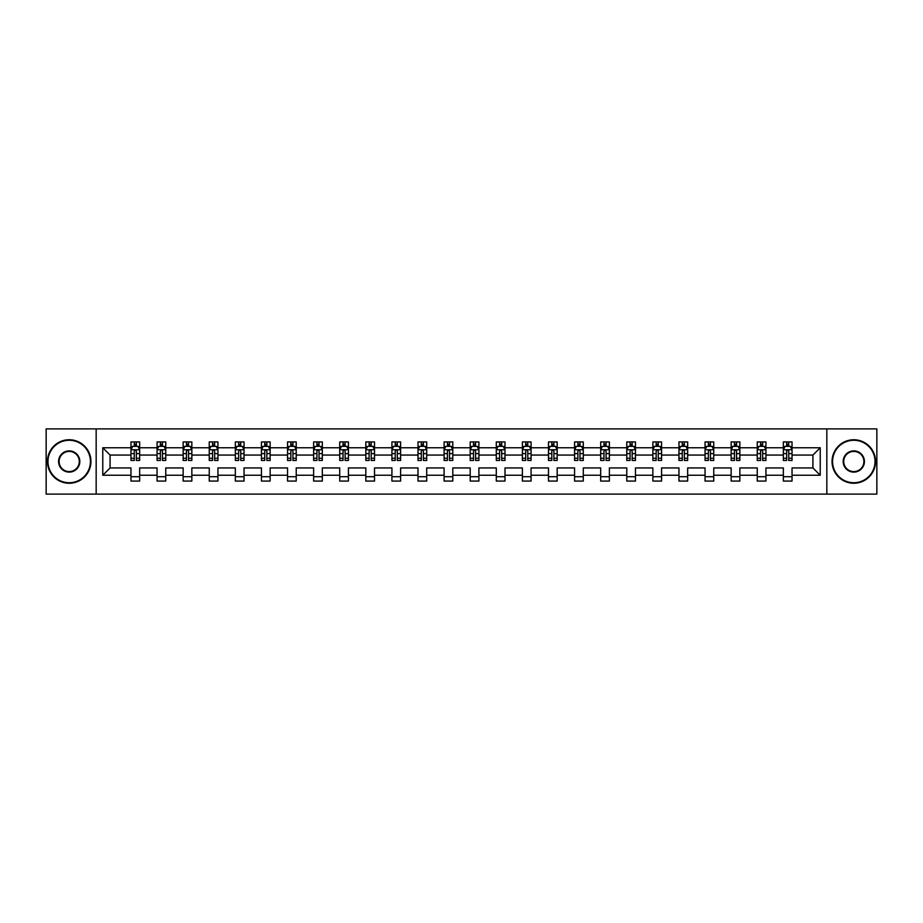 <?xml version="1.0" encoding="UTF-8"?>
<svg xmlns="http://www.w3.org/2000/svg" width="923" height="923" viewBox="0 0 923 923"><rect width="100%" height="100%" fill="white"/><g stroke="black" fill="none" stroke-linecap="round" stroke-linejoin="round"><path stroke-width="1.38" d="M826.835 494.117L876.85 494.117L876.85 428.883L826.835 428.883L826.835 494.117L96.165 494.117L96.165 428.883L46.15 428.883L46.15 494.117L96.165 494.117M792.038 475.241L792.038 467.938L812.921 467.938L820.224 475.241L792.038 475.241L792.038 481.068L783.339 481.068L783.339 475.241L765.94 475.241L765.94 481.068L757.252 481.068L757.252 475.241L739.854 475.241L739.854 481.068L731.154 481.068L731.154 475.241L713.756 475.241L713.756 481.068L705.057 481.068L705.057 475.241L687.658 475.241L687.658 481.068L678.959 481.068L678.959 475.241L661.56 475.241L661.56 481.068L652.861 481.068L652.861 475.241L635.474 475.241L635.474 481.068L626.775 481.068L626.775 475.241L609.376 475.241L609.376 481.068L600.677 481.068L600.677 475.241L583.278 475.241L583.278 481.068L574.579 481.068L574.579 475.241L557.18 475.241L557.18 481.068L548.481 481.068L548.481 475.241L531.083 475.241L531.083 481.068L522.383 481.068L522.383 475.241L504.996 475.241L504.996 481.068L496.297 481.068L496.297 475.241L478.899 475.241L478.899 481.068L470.199 481.068L470.199 475.241L452.801 475.241L452.801 481.068L444.101 481.068L444.101 475.241L426.703 475.241L426.703 481.068L418.004 481.068L418.004 475.241L400.617 475.241L400.617 481.068L391.917 481.068L391.917 475.241L374.519 475.241L374.519 481.068L365.82 481.068L365.82 475.241L348.421 475.241L348.421 481.068L339.722 481.068L339.722 475.241L322.323 475.241L322.323 481.068L313.624 481.068L313.624 475.241L296.225 475.241L296.225 481.068L287.526 481.068L287.526 475.241L270.139 475.241L270.139 481.068L261.44 481.068L261.44 475.241L244.041 475.241L244.041 481.068L235.342 481.068L235.342 475.241L217.943 475.241L217.943 481.068L209.244 481.068L209.244 475.241L191.846 475.241L191.846 481.068L183.146 481.068L183.146 475.241L165.748 475.241L165.748 481.068L157.06 481.068L157.06 475.241L139.661 475.241L139.661 481.068L130.962 481.068L130.962 475.241L102.776 475.241L102.776 447.759L130.962 447.759L130.962 441.932L139.661 441.932L139.661 447.759L157.06 447.759L157.06 441.932L165.748 441.932L165.748 447.759L183.146 447.759L183.146 441.932L191.846 441.932L191.846 447.759L209.244 447.759L209.244 441.932L217.943 441.932L217.943 447.759L235.342 447.759L235.342 441.932L244.041 441.932L244.041 447.759L261.44 447.759L261.44 441.932L270.139 441.932L270.139 447.759L287.526 447.759L287.526 441.932L296.225 441.932L296.225 447.759L313.624 447.759L313.624 441.932L322.323 441.932L322.323 447.759L339.722 447.759L339.722 441.932L348.421 441.932L348.421 447.759L365.82 447.759L365.82 441.932L374.519 441.932L374.519 447.759L391.917 447.759L391.917 441.932L400.617 441.932L400.617 447.759L418.004 447.759L418.004 441.932L426.703 441.932L426.703 447.759L444.101 447.759L444.101 441.932L452.801 441.932L452.801 447.759L470.199 447.759L470.199 441.932L478.899 441.932L478.899 447.759L496.297 447.759L496.297 441.932L504.996 441.932L504.996 447.759L522.383 447.759L522.383 441.932L531.083 441.932L531.083 447.759L548.481 447.759L548.481 441.932L557.18 441.932L557.18 447.759L574.579 447.759L574.579 441.932L583.278 441.932L583.278 447.759L600.677 447.759L600.677 441.932L609.376 441.932L609.376 447.759L626.775 447.759L626.775 441.932L635.474 441.932L635.474 447.759L652.861 447.759L652.861 441.932L661.56 441.932L661.56 447.759L678.959 447.759L678.959 441.932L687.658 441.932L687.658 447.759L705.057 447.759L705.057 441.932L713.756 441.932L713.756 447.759L731.154 447.759L731.154 441.932L739.854 441.932L739.854 447.759L757.252 447.759L757.252 441.932L765.94 441.932L765.94 447.759L783.339 447.759L783.339 441.932L792.038 441.932L792.038 447.759L820.224 447.759L820.224 475.241M826.835 428.883L96.165 428.883M783.339 447.759L783.339 455.062L765.94 455.062L765.94 447.759M765.94 475.241L765.94 467.938L783.339 467.938L783.339 475.241M757.252 447.759L757.252 455.062L739.854 455.062L739.854 447.759M739.854 475.241L739.854 467.938L757.252 467.938L757.252 475.241M731.154 447.759L731.154 455.062L713.756 455.062L713.756 447.759M713.756 475.241L713.756 467.938L731.154 467.938L731.154 475.241M705.057 447.759L705.057 455.062L687.658 455.062L687.658 447.759M687.658 475.241L687.658 467.938L705.057 467.938L705.057 475.241M678.959 447.759L678.959 455.062L661.56 455.062L661.56 447.759M661.56 475.241L661.56 467.938L678.959 467.938L678.959 475.241M652.861 447.759L652.861 455.062L635.474 455.062L635.474 447.759M635.474 475.241L635.474 467.938L652.861 467.938L652.861 475.241M626.775 447.759L626.775 455.062L609.376 455.062L609.376 447.759M609.376 475.241L609.376 467.938L626.775 467.938L626.775 475.241M600.677 447.759L600.677 455.062L583.278 455.062L583.278 447.759M583.278 475.241L583.278 467.938L600.677 467.938L600.677 475.241M574.579 447.759L574.579 455.062L557.18 455.062L557.18 447.759M557.18 475.241L557.18 467.938L574.579 467.938L574.579 475.241M548.481 447.759L548.481 455.062L531.083 455.062L531.083 447.759M531.083 475.241L531.083 467.938L548.481 467.938L548.481 475.241M522.383 447.759L522.383 455.062L504.996 455.062L504.996 447.759M504.996 475.241L504.996 467.938L522.383 467.938L522.383 475.241M496.297 447.759L496.297 455.062L478.899 455.062L478.899 447.759M478.899 475.241L478.899 467.938L496.297 467.938L496.297 475.241M470.199 447.759L470.199 455.062L452.801 455.062L452.801 447.759M452.801 475.241L452.801 467.938L470.199 467.938L470.199 475.241M444.101 447.759L444.101 455.062L426.703 455.062L426.703 447.759M426.703 475.241L426.703 467.938L444.101 467.938L444.101 475.241M418.004 447.759L418.004 455.062L400.617 455.062L400.617 447.759M400.617 475.241L400.617 467.938L418.004 467.938L418.004 475.241M391.917 447.759L391.917 455.062L374.519 455.062L374.519 447.759M374.519 475.241L374.519 467.938L391.917 467.938L391.917 475.241M365.82 447.759L365.82 455.062L348.421 455.062L348.421 447.759M348.421 475.241L348.421 467.938L365.82 467.938L365.82 475.241M339.722 447.759L339.722 455.062L322.323 455.062L322.323 447.759M322.323 475.241L322.323 467.938L339.722 467.938L339.722 475.241M313.624 447.759L313.624 455.062L296.225 455.062L296.225 447.759M296.225 475.241L296.225 467.938L313.624 467.938L313.624 475.241M287.526 447.759L287.526 455.062L270.139 455.062L270.139 447.759M270.139 475.241L270.139 467.938L287.526 467.938L287.526 475.241M261.44 447.759L261.44 455.062L244.041 455.062L244.041 447.759M244.041 475.241L244.041 467.938L261.44 467.938L261.44 475.241M235.342 447.759L235.342 455.062L217.943 455.062L217.943 447.759M217.943 475.241L217.943 467.938L235.342 467.938L235.342 475.241M209.244 447.759L209.244 455.062L191.846 455.062L191.846 447.759M191.846 475.241L191.846 467.938L209.244 467.938L209.244 475.241M183.146 447.759L183.146 455.062L165.748 455.062L165.748 447.759M165.748 475.241L165.748 467.938L183.146 467.938L183.146 475.241M157.06 447.759L157.06 455.062L139.661 455.062L139.661 447.759M139.661 475.241L139.661 467.938L157.06 467.938L157.06 475.241M130.962 447.759L130.962 455.062L110.079 455.062L110.079 467.938L130.962 467.938L130.962 475.241M102.776 447.759L110.079 455.062M812.921 467.938L812.921 455.062L792.038 455.062L792.038 447.759M786.65 446.282L788.738 446.282M760.552 446.282L762.64 446.282M734.454 446.282L736.542 446.282M708.356 446.282L710.445 446.282M682.27 446.282L684.358 446.282M656.172 446.282L658.261 446.282M630.074 446.282L632.163 446.282M603.977 446.282L606.065 446.282M577.89 446.282L579.967 446.282M551.792 446.282L553.881 446.282M525.695 446.282L527.783 446.282M499.597 446.282L501.685 446.282M473.499 446.282L475.587 446.282M447.413 446.282L449.501 446.282M421.315 446.282L423.403 446.282M395.217 446.282L397.305 446.282M369.119 446.282L371.208 446.282M343.033 446.282L345.11 446.282M316.935 446.282L319.023 446.282M290.837 446.282L292.926 446.282M264.739 446.282L266.828 446.282M238.642 446.282L240.73 446.282M212.555 446.282L214.644 446.282M186.458 446.282L188.546 446.282M160.36 446.282L162.448 446.282M134.262 446.282L136.35 446.282M130.962 476.718L139.661 476.718M157.06 476.718L165.748 476.718M183.146 476.718L191.846 476.718M209.244 476.718L217.943 476.718M235.342 476.718L244.041 476.718M261.44 476.718L270.139 476.718M287.526 476.718L296.225 476.718M313.624 476.718L322.323 476.718M339.722 476.718L348.421 476.718M365.82 476.718L374.519 476.718M391.917 476.718L400.617 476.718M418.004 476.718L426.703 476.718M444.101 476.718L452.801 476.718M470.199 476.718L478.899 476.718M496.297 476.718L504.996 476.718M522.383 476.718L531.083 476.718M548.481 476.718L557.18 476.718M574.579 476.718L583.278 476.718M600.677 476.718L609.376 476.718M626.775 476.718L635.474 476.718M652.861 476.718L661.56 476.718M678.959 476.718L687.658 476.718M705.057 476.718L713.756 476.718M731.154 476.718L739.854 476.718M757.252 476.718L765.94 476.718M783.339 476.718L792.038 476.718M110.079 467.938L102.776 475.241M820.224 447.759L812.921 455.062M136.35 444.194L134.262 444.194M132.6 446.57L130.962 446.57L130.962 441.932L134.262 441.932L134.262 446.363M130.962 458.269L130.962 460.462L134.262 460.462L134.262 458.269L130.962 458.269L130.962 455.062M139.661 455.062L139.661 460.462L136.35 460.462L136.35 451.151C135.658 449.813 134.966 449.813 134.262 451.151L134.262 458.269M138.023 446.57L139.661 446.57L139.661 441.932L136.35 441.932L136.35 446.363M139.661 449.847L137.919 446.363L132.704 446.363L130.962 449.847M69.202 440.271A21.229 21.229 0 0 0 47.973 461.5A21.229 21.229 0 0 0 69.202 482.729A21.229 21.229 0 0 0 90.419 461.5A21.229 21.229 0 0 0 69.202 440.271M69.202 483.248A21.748 21.748 0 0 1 47.454 461.5A21.748 21.748 0 0 1 69.202 439.752A21.748 21.748 0 0 1 90.95 461.5A21.748 21.748 0 0 1 69.202 483.248M69.202 450.886A10.614 10.614 0 0 1 79.816 461.5A10.614 10.614 0 0 1 69.202 472.115A10.614 10.614 0 0 1 58.587 461.5A10.614 10.614 0 0 1 69.202 450.886M69.202 471.595A10.095 10.095 0 0 0 79.286 461.5A10.095 10.095 0 0 0 69.202 451.405A10.095 10.095 0 0 0 59.107 461.5A10.095 10.095 0 0 0 69.202 471.595M853.798 440.271A21.229 21.229 0 0 0 832.581 461.5A21.229 21.229 0 0 0 853.798 482.729A21.229 21.229 0 0 0 875.027 461.5A21.229 21.229 0 0 0 853.798 440.271M853.798 483.248A21.748 21.748 0 0 1 832.05 461.5A21.748 21.748 0 0 1 853.798 439.752A21.748 21.748 0 0 1 875.546 461.5A21.748 21.748 0 0 1 853.798 483.248M853.798 450.886A10.614 10.614 0 0 1 864.413 461.5A10.614 10.614 0 0 1 853.798 472.115A10.614 10.614 0 0 1 843.184 461.5A10.614 10.614 0 0 1 853.798 450.886M853.798 471.595A10.095 10.095 0 0 0 863.893 461.5A10.095 10.095 0 0 0 853.798 451.405A10.095 10.095 0 0 0 843.714 461.5A10.095 10.095 0 0 0 853.798 471.595M162.448 444.194L160.36 444.194M158.687 446.57L157.06 446.57L157.06 441.932L160.36 441.932L160.36 446.363M157.06 458.269L157.06 460.462L160.36 460.462L160.36 458.269L157.06 458.269L157.06 455.062M165.748 455.062L165.748 460.462L162.448 460.462L162.448 451.151C161.756 449.813 161.052 449.813 160.36 451.151L160.36 458.269M164.121 446.57L165.748 446.57L165.748 441.932L162.448 441.932L162.448 446.363M165.748 449.847L164.017 446.363L158.791 446.363L157.06 449.847M188.546 444.194L186.458 444.194M184.785 446.57L183.146 446.57L183.146 441.932L186.458 441.932L186.458 446.363M183.146 458.269L183.146 460.462L186.458 460.462L186.458 458.269L183.146 458.269L183.146 455.062M191.846 455.062L191.846 460.462L188.546 460.462L188.546 451.151C187.854 449.813 187.15 449.813 186.458 451.151L186.458 458.269M190.219 446.57L191.846 446.57L191.846 441.932L188.546 441.932L188.546 446.363M191.846 449.847L190.103 446.363L184.888 446.363L183.146 449.847M214.644 444.194L212.555 444.194M210.882 446.57L209.244 446.57L209.244 441.932L212.555 441.932L212.555 446.363M209.244 458.269L209.244 460.462L212.555 460.462L212.555 458.269L209.244 458.269L209.244 455.062M217.943 455.062L217.943 460.462L214.644 460.462L214.644 451.151C213.94 449.813 213.248 449.813 212.555 451.151L212.555 458.269M216.305 446.57L217.943 446.57L217.943 441.932L214.644 441.932L214.644 446.363M217.943 449.847L216.201 446.363L210.986 446.363L209.244 449.847M240.73 444.194L238.642 444.194M236.98 446.57L235.342 446.57L235.342 441.932L238.642 441.932L238.642 446.363M235.342 458.269L235.342 460.462L238.642 460.462L238.642 458.269L235.342 458.269L235.342 455.062M244.041 455.062L244.041 460.462L240.73 460.462L240.73 451.151C240.038 449.813 239.345 449.813 238.642 451.151L238.642 458.269M242.403 446.57L244.041 446.57L244.041 441.932L240.73 441.932L240.73 446.363M244.041 449.847L242.299 446.363L237.084 446.363L235.342 449.847M266.828 444.194L264.739 444.194M263.067 446.57L261.44 446.57L261.44 441.932L264.739 441.932L264.739 446.363M261.44 458.269L261.44 460.462L264.739 460.462L264.739 458.269L261.44 458.269L261.44 455.062M270.139 455.062L270.139 460.462L266.828 460.462L266.828 451.151C266.136 449.813 265.443 449.813 264.739 451.151L264.739 458.269M268.501 446.57L270.139 446.57L270.139 441.932L266.828 441.932L266.828 446.363M270.139 449.847L268.397 446.363L263.17 446.363L261.44 449.847M292.926 444.194L290.837 444.194M289.164 446.57L287.526 446.57L287.526 441.932L290.837 441.932L290.837 446.363M287.526 458.269L287.526 460.462L290.837 460.462L290.837 458.269L287.526 458.269L287.526 455.062M296.225 455.062L296.225 460.462L292.926 460.462L292.926 451.151C292.233 449.813 291.53 449.813 290.837 451.151L290.837 458.269M294.599 446.57L296.225 446.57L296.225 441.932L292.926 441.932L292.926 446.363M296.225 449.847L294.495 446.363L289.268 446.363L287.526 449.847M319.023 444.194L316.935 444.194M315.262 446.57L313.624 446.57L313.624 441.932L316.935 441.932L316.935 446.363M313.624 458.269L313.624 460.462L316.935 460.462L316.935 458.269L313.624 458.269L313.624 455.062M322.323 455.062L322.323 460.462L319.023 460.462L319.023 451.151C318.32 449.813 317.627 449.813 316.935 451.151L316.935 458.269M320.685 446.57L322.323 446.57L322.323 441.932L319.023 441.932L319.023 446.363M322.323 449.847L320.581 446.363L315.366 446.363L313.624 449.847M345.11 444.194L343.033 444.194M341.36 446.57L339.722 446.57L339.722 441.932L343.033 441.932L343.033 446.363M339.722 458.269L339.722 460.462L343.033 460.462L343.033 458.269L339.722 458.269L339.722 455.062M348.421 455.062L348.421 460.462L345.11 460.462L345.11 451.151C344.417 449.813 343.725 449.813 343.033 451.151L343.033 458.269M346.783 446.57L348.421 446.57L348.421 441.932L345.11 441.932L345.11 446.363M348.421 449.847L346.679 446.363L341.464 446.363L339.722 449.847M371.208 444.194L369.119 444.194M367.458 446.57L365.82 446.57L365.82 441.932L369.119 441.932L369.119 446.363M365.82 458.269L365.82 460.462L369.119 460.462L369.119 458.269L365.82 458.269L365.82 455.062M374.519 455.062L374.519 460.462L371.208 460.462L371.208 451.151C370.515 449.813 369.823 449.813 369.119 451.151L369.119 458.269M372.88 446.57L374.519 446.57L374.519 441.932L371.208 441.932L371.208 446.363M374.519 449.847L372.777 446.363L367.562 446.363L365.82 449.847M397.305 444.194L395.217 444.194M393.544 446.57L391.917 446.57L391.917 441.932L395.217 441.932L395.217 446.363M391.917 458.269L391.917 460.462L395.217 460.462L395.217 458.269L391.917 458.269L391.917 455.062M400.617 455.062L400.617 460.462L397.305 460.462L397.305 451.151C396.613 449.813 395.909 449.813 395.217 451.151L395.217 458.269M398.978 446.57L400.617 446.57L400.617 441.932L397.305 441.932L397.305 446.363M400.617 449.847L398.874 446.363L393.648 446.363L391.917 449.847M423.403 444.194L421.315 444.194M419.642 446.57L418.004 446.57L418.004 441.932L421.315 441.932L421.315 446.363M418.004 458.269L418.004 460.462L421.315 460.462L421.315 458.269L418.004 458.269L418.004 455.062M426.703 455.062L426.703 460.462L423.403 460.462L423.403 451.151C422.711 449.813 422.007 449.813 421.315 451.151L421.315 458.269M425.076 446.57L426.703 446.57L426.703 441.932L423.403 441.932L423.403 446.363M426.703 449.847L424.972 446.363L419.746 446.363L418.004 449.847M449.501 444.194L447.413 444.194M445.74 446.57L444.101 446.57L444.101 441.932L447.413 441.932L447.413 446.363M444.101 458.269L444.101 460.462L447.413 460.462L447.413 458.269L444.101 458.269L444.101 455.062M452.801 455.062L452.801 460.462L449.501 460.462L449.501 451.151C448.797 449.813 448.105 449.813 447.413 451.151L447.413 458.269M451.162 446.57L452.801 446.57L452.801 441.932L449.501 441.932L449.501 446.363M452.801 449.847L451.059 446.363L445.844 446.363L444.101 449.847M475.587 444.194L473.499 444.194M471.838 446.57L470.199 446.57L470.199 441.932L473.499 441.932L473.499 446.363M470.199 458.269L470.199 460.462L473.499 460.462L473.499 458.269L470.199 458.269L470.199 455.062M478.899 455.062L478.899 460.462L475.587 460.462L475.587 451.151C474.895 449.813 474.203 449.813 473.499 451.151L473.499 458.269M477.26 446.57L478.899 446.57L478.899 441.932L475.587 441.932L475.587 446.363M478.899 449.847L477.156 446.363L471.941 446.363L470.199 449.847M501.685 444.194L499.597 444.194M497.924 446.57L496.297 446.57L496.297 441.932L499.597 441.932L499.597 446.363M496.297 458.269L496.297 460.462L499.597 460.462L499.597 458.269L496.297 458.269L496.297 455.062M504.996 455.062L504.996 460.462L501.685 460.462L501.685 451.151C500.993 449.813 500.301 449.813 499.597 451.151L499.597 458.269M503.358 446.57L504.996 446.57L504.996 441.932L501.685 441.932L501.685 446.363M504.996 449.847L503.254 446.363L498.028 446.363L496.297 449.847M527.783 444.194L525.695 444.194M524.022 446.57L522.383 446.57L522.383 441.932L525.695 441.932L525.695 446.363M522.383 458.269L522.383 460.462L525.695 460.462L525.695 458.269L522.383 458.269L522.383 455.062M531.083 455.062L531.083 460.462L527.783 460.462L527.783 451.151C527.091 449.813 526.387 449.813 525.695 451.151L525.695 458.269M529.456 446.57L531.083 446.57L531.083 441.932L527.783 441.932L527.783 446.363M531.083 449.847L529.352 446.363L524.126 446.363L522.383 449.847M553.881 444.194L551.792 444.194M550.12 446.57L548.481 446.57L548.481 441.932L551.792 441.932L551.792 446.363M548.481 458.269L548.481 460.462L551.792 460.462L551.792 458.269L548.481 458.269L548.481 455.062M557.18 455.062L557.18 460.462L553.881 460.462L553.881 451.151C553.177 449.813 552.485 449.813 551.792 451.151L551.792 458.269M555.542 446.57L557.18 446.57L557.18 441.932L553.881 441.932L553.881 446.363M557.18 449.847L555.438 446.363L550.223 446.363L548.481 449.847M579.967 444.194L577.89 444.194M576.217 446.57L574.579 446.57L574.579 441.932L577.89 441.932L577.89 446.363M574.579 458.269L574.579 460.462L577.89 460.462L577.89 458.269L574.579 458.269L574.579 455.062M583.278 455.062L583.278 460.462L579.967 460.462L579.967 451.151C579.275 449.813 578.583 449.813 577.89 451.151L577.89 458.269M581.64 446.57L583.278 446.57L583.278 441.932L579.967 441.932L579.967 446.363M583.278 449.847L581.536 446.363L576.321 446.363L574.579 449.847M606.065 444.194L603.977 444.194M602.315 446.57L600.677 446.57L600.677 441.932L603.977 441.932L603.977 446.363M600.677 458.269L600.677 460.462L603.977 460.462L603.977 458.269L600.677 458.269L600.677 455.062M609.376 455.062L609.376 460.462L606.065 460.462L606.065 451.151C605.373 449.813 604.68 449.813 603.977 451.151L603.977 458.269M607.738 446.57L609.376 446.57L609.376 441.932L606.065 441.932L606.065 446.363M609.376 449.847L607.634 446.363L602.419 446.363L600.677 449.847M632.163 444.194L630.074 444.194M628.401 446.57L626.775 446.57L626.775 441.932L630.074 441.932L630.074 446.363M626.775 458.269L626.775 460.462L630.074 460.462L630.074 458.269L626.775 458.269L626.775 455.062M635.474 455.062L635.474 460.462L632.163 460.462L632.163 451.151C631.47 449.813 630.767 449.813 630.074 451.151L630.074 458.269M633.836 446.57L635.474 446.57L635.474 441.932L632.163 441.932L632.163 446.363M635.474 449.847L633.732 446.363L628.505 446.363L626.775 449.847M658.261 444.194L656.172 444.194M654.499 446.57L652.861 446.57L652.861 441.932L656.172 441.932L656.172 446.363M652.861 458.269L652.861 460.462L656.172 460.462L656.172 458.269L652.861 458.269L652.861 455.062M661.56 455.062L661.56 460.462L658.261 460.462L658.261 451.151C657.568 449.813 656.864 449.813 656.172 451.151L656.172 458.269M659.933 446.57L661.56 446.57L661.56 441.932L658.261 441.932L658.261 446.363M661.56 449.847L659.83 446.363L654.603 446.363L652.861 449.847M684.358 444.194L682.27 444.194M680.597 446.57L678.959 446.57L678.959 441.932L682.27 441.932L682.27 446.363M678.959 458.269L678.959 460.462L682.27 460.462L682.27 458.269L678.959 458.269L678.959 455.062M687.658 455.062L687.658 460.462L684.358 460.462L684.358 451.151C683.655 449.813 682.962 449.813 682.27 451.151L682.27 458.269M686.02 446.57L687.658 446.57L687.658 441.932L684.358 441.932L684.358 446.363M687.658 449.847L685.916 446.363L680.701 446.363L678.959 449.847M710.445 444.194L708.356 444.194M706.695 446.57L705.057 446.57L705.057 441.932L708.356 441.932L708.356 446.363M705.057 458.269L705.057 460.462L708.356 460.462L708.356 458.269L705.057 458.269L705.057 455.062M713.756 455.062L713.756 460.462L710.445 460.462L710.445 451.151C709.752 449.813 709.06 449.813 708.356 451.151L708.356 458.269M712.118 446.57L713.756 446.57L713.756 441.932L710.445 441.932L710.445 446.363M713.756 449.847L712.014 446.363L706.799 446.363L705.057 449.847M736.542 444.194L734.454 444.194M732.781 446.57L731.154 446.57L731.154 441.932L734.454 441.932L734.454 446.363M731.154 458.269L731.154 460.462L734.454 460.462L734.454 458.269L731.154 458.269L731.154 455.062M739.854 455.062L739.854 460.462L736.542 460.462L736.542 451.151C735.85 449.813 735.158 449.813 734.454 451.151L734.454 458.269M738.215 446.57L739.854 446.57L739.854 441.932L736.542 441.932L736.542 446.363M739.854 449.847L738.112 446.363L732.897 446.363L731.154 449.847M762.64 444.194L760.552 444.194M758.879 446.57L757.252 446.57L757.252 441.932L760.552 441.932L760.552 446.363M757.252 458.269L757.252 460.462L760.552 460.462L760.552 458.269L757.252 458.269L757.252 455.062M765.94 455.062L765.94 460.462L762.64 460.462L762.64 451.151C761.948 449.813 761.244 449.813 760.552 451.151L760.552 458.269M764.313 446.57L765.94 446.57L765.94 441.932L762.64 441.932L762.64 446.363M765.94 449.847L764.209 446.363L758.983 446.363L757.252 449.847M788.738 444.194L786.65 444.194M784.977 446.57L783.339 446.57L783.339 441.932L786.65 441.932L786.65 446.363M783.339 458.269L783.339 460.462L786.65 460.462L786.65 458.269L783.339 458.269L783.339 455.062M792.038 455.062L792.038 460.462L788.738 460.462L788.738 451.151C788.034 449.813 787.342 449.813 786.65 451.151L786.65 458.269M790.4 446.57L792.038 446.57L792.038 441.932L788.738 441.932L788.738 446.363M792.038 449.847L790.296 446.363L785.081 446.363L783.339 449.847M139.615 449.755L131.008 449.755M139.661 458.269L136.35 458.269M134.262 453.608L130.962 453.608M139.661 453.608L136.35 453.608M136.35 445.301L134.262 445.301M165.713 449.755L157.095 449.755M165.748 458.269L162.448 458.269M160.36 453.608L157.06 453.608M165.748 453.608L162.448 453.608M162.448 445.301L160.36 445.301M191.811 449.755L183.192 449.755M191.846 458.269L188.546 458.269M186.458 453.608L183.146 453.608M191.846 453.608L188.546 453.608M188.546 445.301L186.458 445.301M217.897 449.755L209.29 449.755M217.943 458.269L214.644 458.269M212.555 453.608L209.244 453.608M217.943 453.608L214.644 453.608M214.644 445.301L212.555 445.301M243.995 449.755L235.388 449.755M244.041 458.269L240.73 458.269M238.642 453.608L235.342 453.608M244.041 453.608L240.73 453.608M240.73 445.301L238.642 445.301M270.093 449.755L261.474 449.755M270.139 458.269L266.828 458.269M264.739 453.608L261.44 453.608M270.139 453.608L266.828 453.608M266.828 445.301L264.739 445.301M296.191 449.755L287.572 449.755M296.225 458.269L292.926 458.269M290.837 453.608L287.526 453.608M296.225 453.608L292.926 453.608M292.926 445.301L290.837 445.301M322.277 449.755L313.67 449.755M322.323 458.269L319.023 458.269M316.935 453.608L313.624 453.608M322.323 453.608L319.023 453.608M319.023 445.301L316.935 445.301M348.375 449.755L339.768 449.755M348.421 458.269L345.11 458.269M343.033 453.608L339.722 453.608M348.421 453.608L345.11 453.608M345.11 445.301L343.033 445.301M374.473 449.755L365.866 449.755M374.519 458.269L371.208 458.269M369.119 453.608L365.82 453.608M374.519 453.608L371.208 453.608M371.208 445.301L369.119 445.301M400.57 449.755L391.952 449.755M400.617 458.269L397.305 458.269M395.217 453.608L391.917 453.608M400.617 453.608L397.305 453.608M397.305 445.301L395.217 445.301M426.668 449.755L418.05 449.755M426.703 458.269L423.403 458.269M421.315 453.608L418.004 453.608M426.703 453.608L423.403 453.608M423.403 445.301L421.315 445.301M452.755 449.755L444.148 449.755M452.801 458.269L449.501 458.269M447.413 453.608L444.101 453.608M452.801 453.608L449.501 453.608M449.501 445.301L447.413 445.301M478.852 449.755L470.245 449.755M478.899 458.269L475.587 458.269M473.499 453.608L470.199 453.608M478.899 453.608L475.587 453.608M475.587 445.301L473.499 445.301M504.95 449.755L496.332 449.755M504.996 458.269L501.685 458.269M499.597 453.608L496.297 453.608M504.996 453.608L501.685 453.608M501.685 445.301L499.597 445.301M531.048 449.755L522.43 449.755M531.083 458.269L527.783 458.269M525.695 453.608L522.383 453.608M531.083 453.608L527.783 453.608M527.783 445.301L525.695 445.301M557.134 449.755L548.527 449.755M557.18 458.269L553.881 458.269M551.792 453.608L548.481 453.608M557.18 453.608L553.881 453.608M553.881 445.301L551.792 445.301M583.232 449.755L574.625 449.755M583.278 458.269L579.967 458.269M577.89 453.608L574.579 453.608M583.278 453.608L579.967 453.608M579.967 445.301L577.89 445.301M609.33 449.755L600.723 449.755M609.376 458.269L606.065 458.269M603.977 453.608L600.677 453.608M609.376 453.608L606.065 453.608M606.065 445.301L603.977 445.301M635.428 449.755L626.809 449.755M635.474 458.269L632.163 458.269M630.074 453.608L626.775 453.608M635.474 453.608L632.163 453.608M632.163 445.301L630.074 445.301M661.526 449.755L652.907 449.755M661.56 458.269L658.261 458.269M656.172 453.608L652.861 453.608M661.56 453.608L658.261 453.608M658.261 445.301L656.172 445.301M687.612 449.755L679.005 449.755M687.658 458.269L684.358 458.269M682.27 453.608L678.959 453.608M687.658 453.608L684.358 453.608M684.358 445.301L682.27 445.301M713.71 449.755L705.103 449.755M713.756 458.269L710.445 458.269M708.356 453.608L705.057 453.608M713.756 453.608L710.445 453.608M710.445 445.301L708.356 445.301M739.808 449.755L731.189 449.755M739.854 458.269L736.542 458.269M734.454 453.608L731.154 453.608M739.854 453.608L736.542 453.608M736.542 445.301L734.454 445.301M765.905 449.755L757.287 449.755M765.94 458.269L762.64 458.269M760.552 453.608L757.252 453.608M765.94 453.608L762.64 453.608M762.64 445.301L760.552 445.301M791.992 449.755L783.385 449.755M792.038 458.269L788.738 458.269M786.65 453.608L783.339 453.608M792.038 453.608L788.738 453.608M788.738 445.301L786.65 445.301"/></g></svg>
